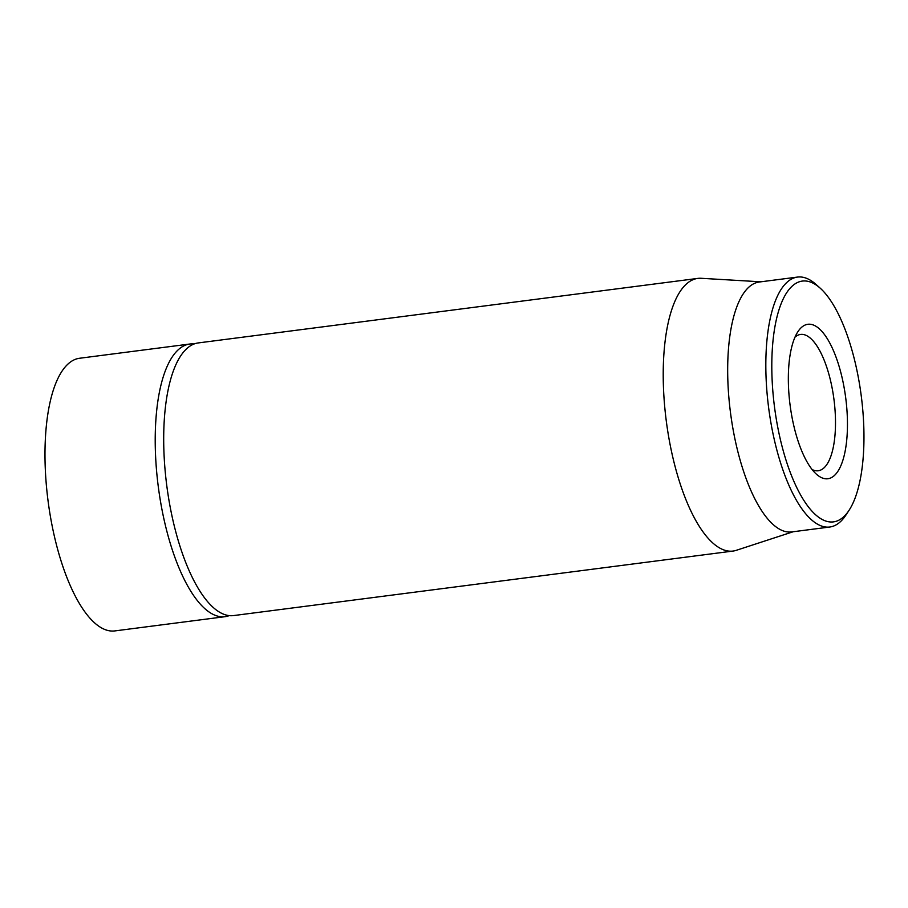 <?xml version="1.0" encoding="UTF-8"?>
<svg xmlns="http://www.w3.org/2000/svg" width="908" height="908" viewBox="0 0 908 908"><rect width="100%" height="100%" fill="white"/><g stroke="black" fill="none" stroke-linecap="round" stroke-linejoin="round"><path stroke-width="1.36" d="M697.775 278.404L198.25 342.929A137.46 49.486 82.6 0 0 185.709 349.659A137.46 49.486 82.6 0 0 169.626 504.042A137.46 49.486 82.6 0 0 233.469 615.59L732.994 551.065A137.46 49.486 -97.4 0 1 669.151 439.517A137.46 49.486 -97.4 0 1 685.222 285.135A137.46 49.486 -97.4 0 1 697.775 278.404A137.46 49.486 -97.4 0 1 701.158 278.291L760.881 281.809M794.999 337.152A68.736 24.743 -97.4 0 1 800.606 334.428A68.736 24.743 -97.4 0 1 832.534 390.202A68.736 24.743 -97.4 0 1 824.498 467.393A68.736 24.743 -97.4 0 1 818.221 470.753A68.736 24.743 -97.4 0 1 812.104 469.538M834.985 474.941A77.895 28.046 82.6 0 0 840.887 372.757A77.895 28.046 82.6 0 0 797.95 331.613A77.895 28.046 82.6 0 0 790.085 405.093A77.895 28.046 82.6 0 0 816.371 474.158A77.895 28.046 82.6 0 0 834.985 474.941M791.254 287.019A121.422 43.709 -97.4 0 1 820.265 288.233A121.422 43.709 -97.4 0 1 861.249 395.899A121.422 43.709 -97.4 0 1 848.969 510.432A121.422 43.709 -97.4 0 1 782.038 446.293A121.422 43.709 -97.4 0 1 791.254 287.019M820.265 288.233L816.122 284.51A126.008 45.366 82.6 0 0 797.508 277.076A126.008 45.366 82.6 0 0 786.01 283.239A126.008 45.366 82.6 0 0 771.267 424.762A126.008 45.366 82.6 0 0 829.798 527.015A126.008 45.366 82.6 0 0 841.296 520.851A126.008 45.366 82.6 0 0 845.904 515.097L848.969 510.432M797.508 277.076L759.349 282.002A126.008 45.366 82.6 0 0 730.509 412.788A126.008 45.366 82.6 0 0 791.64 531.94L829.798 527.015M793.172 531.748L736.297 550.316A137.46 49.486 -97.4 0 1 732.994 551.065M194.085 343.984A137.46 49.486 82.6 0 0 189.772 344.03L79.541 358.263A137.46 49.486 82.6 0 0 66.999 364.993A137.46 49.486 82.6 0 0 50.916 519.376A137.46 49.486 82.6 0 0 114.76 630.924L224.991 616.691A137.46 49.486 82.6 0 0 229.168 615.624M189.772 344.03A137.46 49.486 82.6 0 0 177.23 350.749A137.46 49.486 82.6 0 0 161.147 505.143A137.46 49.486 82.6 0 0 224.991 616.691"/></g></svg>
